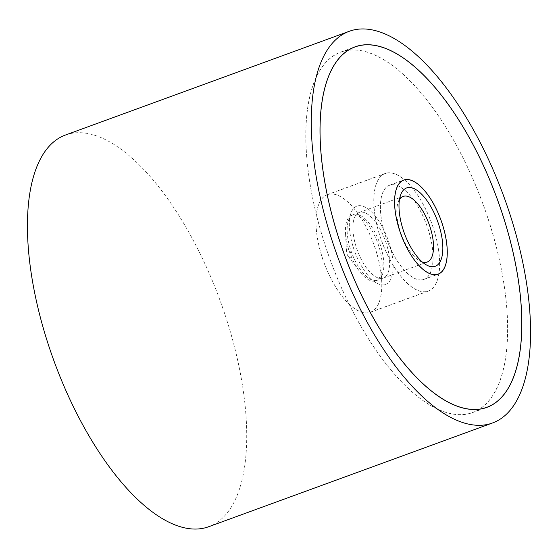 <?xml version="1.0" encoding="UTF-8"?>
<svg xmlns="http://www.w3.org/2000/svg" width="558" height="558" viewBox="0 0 558 558"><rect width="100%" height="100%" fill="white"/><g stroke="black" fill="none" stroke-linecap="round" stroke-linejoin="round"><path stroke-width="0.42" stroke-dasharray="2.79 2.09" d="M65.488 135.015A208.532 88.373 -110.1 0 1 70.664 133.529A208.532 88.373 -110.1 0 1 222.224 306.502A208.532 88.373 -110.1 0 1 208.671 526.731M345.604 50.68A191.931 81.342 -110.1 0 1 485.097 209.885A191.931 81.342 -110.1 0 1 472.619 412.585A191.931 81.342 -110.1 0 1 467.855 413.945A191.931 81.342 -110.1 0 1 328.362 254.748A191.931 81.342 -110.1 0 1 340.84 52.047A191.931 81.342 -110.1 0 1 345.604 50.68M386.778 173.029A62.642 26.547 -110.1 0 1 432.304 224.993A62.642 26.547 -110.1 0 1 428.237 291.15A62.642 26.547 -110.1 0 1 426.682 291.597A62.642 26.547 -110.1 0 1 381.149 239.633A62.642 26.547 -110.1 0 1 385.222 173.475A62.642 26.547 -110.1 0 1 386.778 173.029M328.948 194.17A62.642 26.547 -110.1 0 1 374.474 246.134A62.642 26.547 -110.1 0 1 370.4 312.292A62.642 26.547 -110.1 0 1 368.845 312.731A62.642 26.547 -110.1 0 1 323.319 260.774A62.642 26.547 -110.1 0 1 327.393 194.616A62.642 26.547 -110.1 0 1 328.948 194.17M345.632 50.757A191.847 81.308 -110.1 0 1 485.062 209.892A191.847 81.308 -110.1 0 1 472.591 412.501A191.847 81.308 -110.1 0 1 467.827 413.869A191.847 81.308 -110.1 0 1 328.397 254.734A191.847 81.308 -110.1 0 1 340.868 52.124A191.847 81.308 -110.1 0 1 345.632 50.757M422.692 279.753A50.129 21.246 69.9 0 0 423.94 279.398A50.129 21.246 69.9 0 0 427.198 226.457A50.129 21.246 69.9 0 0 390.76 184.872A50.129 21.246 69.9 0 0 389.519 185.228A50.129 21.246 69.9 0 0 386.262 238.175A50.129 21.246 69.9 0 0 422.692 279.753M386.806 173.113A62.559 26.512 -110.1 0 1 432.269 225A62.559 26.512 -110.1 0 1 428.202 291.074A62.559 26.512 -110.1 0 1 426.654 291.513A62.559 26.512 -110.1 0 1 381.184 239.626A62.559 26.512 -110.1 0 1 385.25 173.559A62.559 26.512 -110.1 0 1 386.806 173.113M328.969 194.247A62.559 26.512 -110.1 0 1 374.439 246.141A62.559 26.512 -110.1 0 1 370.373 312.208A62.559 26.512 -110.1 0 1 368.817 312.654A62.559 26.512 -110.1 0 1 323.354 260.76A62.559 26.512 -110.1 0 1 327.42 194.693A62.559 26.512 -110.1 0 1 328.969 194.247M422.671 279.677A50.046 21.211 69.9 0 0 423.913 279.321A50.046 21.211 69.9 0 0 427.163 226.464A50.046 21.211 69.9 0 0 390.788 184.949A50.046 21.211 69.9 0 0 389.547 185.305A50.046 21.211 69.9 0 0 386.296 238.161A50.046 21.211 69.9 0 0 422.671 279.677M374.92 281.065A34.938 14.808 -110.1 0 1 359.554 271.348A34.938 14.808 -110.1 0 1 345.5 232.902A34.938 14.808 -110.1 0 1 351.805 215.193A34.938 14.808 -110.1 0 1 352.67 214.949A34.938 14.808 -110.1 0 1 378.059 243.923A34.938 14.808 -110.1 0 1 375.792 280.814A34.938 14.808 -110.1 0 1 374.92 281.065M347.432 249.105A4.597 1.946 69.9 0 0 346.49 251.463A4.597 1.946 69.9 0 0 348.338 256.52A4.597 1.946 69.9 0 0 350.361 257.803A4.597 1.946 69.9 0 0 350.815 253.046A4.597 1.946 69.9 0 0 347.432 249.105M376.615 280.451A34.938 14.808 -110.1 0 1 369.577 278.763A34.938 14.808 -110.1 0 1 351.582 252.467A34.938 14.808 -110.1 0 1 348.38 220.766A34.938 14.808 -110.1 0 1 353.493 214.579A34.938 14.808 -110.1 0 1 354.365 214.328A34.938 14.808 -110.1 0 1 379.754 243.302A34.938 14.808 -110.1 0 1 377.48 280.2A34.938 14.808 -110.1 0 1 376.615 280.451M384.532 284.747A41.704 17.675 -110.1 0 1 376.134 282.739A41.704 17.675 -110.1 0 1 354.651 251.351A41.704 17.675 -110.1 0 1 350.829 213.505A41.704 17.675 -110.1 0 1 357.964 205.811A41.704 17.675 -110.1 0 1 388.689 241.607A41.704 17.675 -110.1 0 1 384.532 284.747M422.322 262.023A34.938 14.808 -110.1 0 1 419.253 260.607A34.938 14.808 -110.1 0 1 401.258 234.311A34.938 14.808 -110.1 0 1 398.056 202.61A34.938 14.808 -110.1 0 1 399.486 199.548M382.376 278.344A34.938 14.808 -110.1 0 1 356.987 249.363A34.938 14.808 -110.1 0 1 359.254 212.472A34.938 14.808 -110.1 0 1 360.126 212.221A34.938 14.808 -110.1 0 1 385.515 241.202A34.938 14.808 -110.1 0 1 383.241 278.093A34.938 14.808 -110.1 0 1 382.376 278.344M472.619 412.585L486.813 407.396M370.4 312.292L428.237 291.15M327.393 194.616L385.222 173.475M340.84 52.047L355.028 46.858M472.591 412.501L484.532 408.142M423.94 279.398L438.128 274.208M389.519 185.228L403.713 180.039M340.868 52.124L352.809 47.758M370.373 312.208L428.202 291.074M423.913 279.321L436.949 274.55M348.338 256.52L359.554 271.348M346.49 251.463L345.5 232.902M351.805 215.193L353.493 214.579M369.577 278.763L376.134 282.739M348.38 220.766L350.829 213.505M359.254 212.472L403.169 196.423M419.253 260.607L425.81 264.583M398.056 202.61L400.498 195.349M383.241 278.093L427.156 262.044M375.792 280.814L377.48 280.2M389.547 185.305L402.59 180.541M327.42 194.693L385.25 173.559"/><path stroke-width="0.84" d="M487.336 424.471A208.532 88.373 69.9 0 0 492.512 422.985A208.532 88.373 69.9 0 0 506.064 202.756A208.532 88.373 69.9 0 0 354.511 29.783A208.532 88.373 69.9 0 0 349.329 31.269A208.532 88.373 69.9 0 0 335.776 251.498A208.532 88.373 69.9 0 0 487.336 424.471M492.512 422.985L208.671 526.731A208.532 88.373 -110.1 0 1 203.489 528.217A208.532 88.373 -110.1 0 1 51.936 355.244A208.532 88.373 -110.1 0 1 65.488 135.015L349.329 31.269M359.791 45.491A191.931 81.342 -110.1 0 1 499.284 204.695A191.931 81.342 -110.1 0 1 486.813 407.396A191.931 81.342 -110.1 0 1 482.049 408.756A191.931 81.342 -110.1 0 1 342.556 249.559A191.931 81.342 -110.1 0 1 355.028 46.858A191.931 81.342 -110.1 0 1 359.791 45.491M482.021 408.679A191.847 81.308 69.9 0 0 486.785 407.319A191.847 81.308 69.9 0 0 499.25 204.702A191.847 81.308 69.9 0 0 359.819 45.575A191.847 81.308 69.9 0 0 355.055 46.935A191.847 81.308 69.9 0 0 342.591 249.545A191.847 81.308 69.9 0 0 482.021 408.679M404.955 179.683A50.129 21.246 -110.1 0 1 441.392 221.268A50.129 21.246 -110.1 0 1 438.128 274.208A50.129 21.246 -110.1 0 1 436.886 274.564A50.129 21.246 -110.1 0 1 400.456 232.986A50.129 21.246 -110.1 0 1 403.713 180.039A50.129 21.246 -110.1 0 1 404.955 179.683M436.858 274.487A50.046 21.211 69.9 0 0 438.1 274.131A50.046 21.211 69.9 0 0 441.357 221.275A50.046 21.211 69.9 0 0 404.982 179.767A50.046 21.211 69.9 0 0 403.741 180.122A50.046 21.211 69.9 0 0 400.484 232.972A50.046 21.211 69.9 0 0 436.858 274.487M399.486 199.548A34.938 14.808 -110.1 0 1 403.169 196.423A34.938 14.808 -110.1 0 1 404.034 196.172A34.938 14.808 -110.1 0 1 429.423 225.146A34.938 14.808 -110.1 0 1 427.156 262.044A34.938 14.808 -110.1 0 1 426.284 262.295A34.938 14.808 -110.1 0 1 422.322 262.023M434.201 266.591A41.704 17.675 -110.1 0 1 425.81 264.583A41.704 17.675 -110.1 0 1 404.32 233.195A41.704 17.675 -110.1 0 1 400.498 195.349A41.704 17.675 -110.1 0 1 407.64 187.655A41.704 17.675 -110.1 0 1 438.358 223.451A41.704 17.675 -110.1 0 1 434.201 266.591M484.532 408.142L486.785 407.319M352.809 47.758L355.055 46.935M436.949 274.55L438.1 274.131M402.59 180.541L403.741 180.122"/></g></svg>
